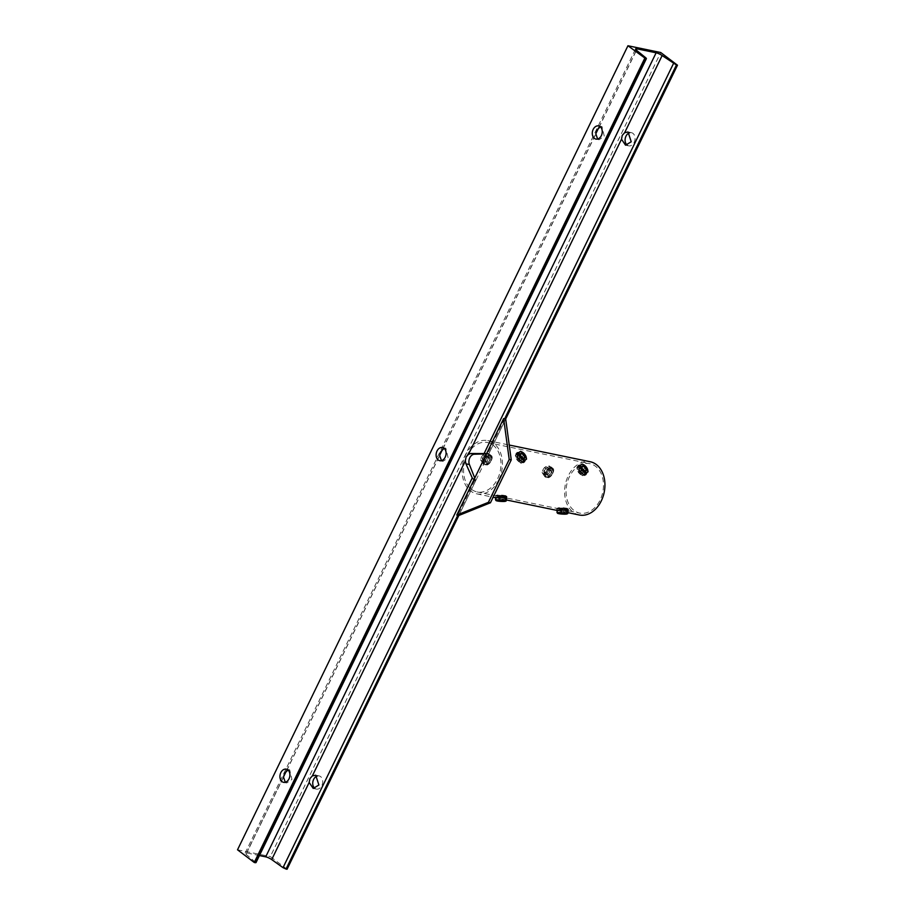 <?xml version="1.0" encoding="UTF-8"?>
<svg xmlns="http://www.w3.org/2000/svg" width="915" height="915" viewBox="0 0 915 915"><rect width="100%" height="100%" fill="white"/><g stroke="black" fill="none" stroke-linecap="round" stroke-linejoin="round"><path stroke-width="0.69" stroke-dasharray="4.58 3.43" d="M486.7 453.463L488.77 453.829L505.686 418.99L458.838 515.477L475.754 480.627L474.748 478.065M516.701 453.543L515.808 453.817L516.437 458.701L521.093 463.356L523.563 462.281M523.929 461.137L517.455 453.623M525.256 460.096L518.805 452.559M496.879 495.976L506.956 496.445L505.469 495.53L495.358 495.69L495.232 497.646M495.644 497.749L506.384 498.881M578.269 466.227A25.231 18.391 101.7 0 1 589.866 463.665A25.231 18.391 101.7 0 1 600.103 500.013A25.231 18.391 101.7 0 1 579.675 513.086A25.231 18.391 101.7 0 1 569.439 476.738A25.231 18.391 101.7 0 1 578.2 466.273L577.308 466.501L577.948 471.385L582.603 476.04L585.074 474.965M585.44 473.833L578.955 466.307M586.755 472.792L580.304 465.243M558.39 508.671L568.455 509.129L566.98 508.214C559.042 508.065 556.183 508.214 558.39 508.671L556.858 508.374L556.732 510.341M557.144 510.433L567.883 511.565M550.601 466.81C552.694 467.496 553.037 469.361 551.642 472.415C550.029 475.56 548.039 477.081 545.66 476.99L544.585 476.498L543.853 470.802C545.706 467.851 547.959 466.524 550.601 466.81L551.825 467.737C553.907 468.423 554.238 470.276 552.832 473.318C551.23 476.463 549.252 477.996 546.873 477.916L545.798 477.424L545.043 471.705C546.907 468.766 549.16 467.439 551.825 467.737M489.102 454.115C491.195 454.812 491.538 456.676 490.143 459.73C488.53 462.864 486.54 464.397 484.149 464.305L483.074 463.813L482.342 458.118C484.207 455.167 486.46 453.84 489.102 454.115L490.314 455.041C492.396 455.727 492.739 457.591 491.332 460.622C489.731 463.779 487.741 465.312 485.373 465.232L484.298 464.74L482.937 461.194M484.939 457.077L490.314 455.041M466.936 455.59A25.231 18.391 101.7 0 1 487.363 442.517A25.231 18.391 101.7 0 1 497.6 478.865A25.231 18.391 101.7 0 1 477.173 491.938A25.231 18.391 101.7 0 1 466.936 455.59M498.789 479.769A27.187 19.821 101.7 0 1 476.772 493.848A27.187 19.821 101.7 0 1 465.746 454.698A27.187 19.821 101.7 0 1 487.752 440.607A27.187 19.821 101.7 0 1 498.789 479.769M579.275 514.996A27.187 19.821 101.7 0 1 568.249 475.834A27.187 19.821 101.7 0 1 590.267 461.755M487.969 457.626A3.054 1.979 -52.8 0 1 489.719 457.717A3.054 1.979 -52.8 0 1 490.051 460.279A3.054 1.979 -52.8 0 1 487.764 462.693A3.054 1.979 -52.8 0 1 486.025 462.601A3.054 1.979 -52.8 0 1 485.693 460.039A3.054 1.979 -52.8 0 1 487.981 457.626A3.054 1.979 -52.8 0 1 489.731 457.729A3.054 1.979 -52.8 0 1 490.063 460.279A3.054 1.979 -52.8 0 1 487.775 462.693A3.054 1.979 -52.8 0 1 486.025 462.59A3.054 1.979 -52.8 0 1 485.682 460.039A3.054 1.979 -52.8 0 1 487.969 457.626M487.764 457.855A2.596 1.681 -52.8 0 1 489.25 457.935A2.596 1.681 -52.8 0 1 489.525 460.108A2.596 1.681 -52.8 0 1 487.592 462.155A2.596 1.681 -52.8 0 1 486.105 462.075A2.596 1.681 -52.8 0 1 485.819 459.902A2.596 1.681 -52.8 0 1 487.764 457.855M484.859 455.258A3.054 1.979 -52.8 0 1 487.18 456.825A3.054 1.979 -52.8 0 1 484.653 460.325A3.054 1.979 -52.8 0 1 482.331 458.77A3.054 1.979 -52.8 0 1 484.859 455.258M484.87 460.096A2.596 1.681 127.2 0 0 486.803 458.049A2.596 1.681 127.2 0 0 486.517 455.876A2.596 1.681 127.2 0 0 485.041 455.784A2.596 1.681 127.2 0 0 483.097 457.843A2.596 1.681 127.2 0 0 483.383 460.016A2.596 1.681 127.2 0 0 484.87 460.096M487.718 464.214A4.895 3.168 -52.8 0 1 484.916 464.065A4.895 3.168 -52.8 0 1 484.39 459.971A4.895 3.168 -52.8 0 1 488.038 456.116A4.895 3.168 -52.8 0 1 490.84 456.265A4.895 3.168 -52.8 0 1 491.366 460.359A4.895 3.168 -52.8 0 1 487.718 464.214M485.247 464.946L487.489 464.042A4.895 3.168 -52.8 0 1 484.698 463.894A4.895 3.168 -52.8 0 1 484.207 463.367L483.177 461.789L484.378 459.319A4.895 3.168 -52.8 0 1 487.821 455.945L490.063 455.041L487.421 453.039L482.948 454.847L481.473 457.123L480.535 459.799L482.617 462.944L485.247 464.946L484.207 463.367A4.895 3.168 -52.8 0 1 484.378 459.319L485.579 456.837L482.948 454.847M483.177 461.789L480.535 459.799M490.063 455.041L492.133 458.198L490.932 460.668A4.895 3.168 -52.8 0 1 487.489 464.042L489.731 463.15L487.1 461.149L482.617 462.944M487.1 461.149L489.502 456.196L487.421 453.039M492.133 458.198L489.502 456.196M485.579 456.837L487.821 455.945A4.895 3.168 -52.8 0 1 490.612 456.093A4.895 3.168 -52.8 0 1 491.103 456.619A4.895 3.168 -52.8 0 1 490.932 460.668L489.731 463.15M481.473 457.123A4.895 3.168 -52.8 0 1 484.916 453.737A4.895 3.168 -52.8 0 1 488.198 454.423A4.895 3.168 -52.8 0 1 488.038 458.472A4.895 3.168 -52.8 0 1 484.595 461.846A4.895 3.168 -52.8 0 1 481.313 461.171A4.895 3.168 -52.8 0 1 481.473 457.123M549.469 470.31A3.054 1.979 -52.8 0 1 551.219 470.401A3.054 1.979 -52.8 0 1 551.551 472.964A3.054 1.979 -52.8 0 1 549.274 475.377A3.054 1.979 -52.8 0 1 547.536 475.285A3.054 1.979 -52.8 0 1 547.204 472.735A3.054 1.979 -52.8 0 1 549.48 470.321A3.054 1.979 -52.8 0 1 551.23 470.413A3.054 1.979 -52.8 0 1 551.562 472.975A3.054 1.979 -52.8 0 1 549.274 475.388A3.054 1.979 -52.8 0 1 547.525 475.274A3.054 1.979 -52.8 0 1 547.193 472.723A3.054 1.979 -52.8 0 1 549.469 470.31M549.263 470.539A2.596 1.681 -52.8 0 1 550.75 470.619A2.596 1.681 -52.8 0 1 551.036 472.792A2.596 1.681 -52.8 0 1 549.091 474.851A2.596 1.681 -52.8 0 1 547.605 474.771A2.596 1.681 -52.8 0 1 547.319 472.598A2.596 1.681 -52.8 0 1 549.263 470.539M546.358 467.954A3.054 1.979 -52.8 0 1 548.68 469.509A3.054 1.979 -52.8 0 1 546.152 473.009A3.054 1.979 -52.8 0 1 543.83 471.454A3.054 1.979 -52.8 0 1 546.358 467.954M546.369 472.781A2.596 1.681 127.2 0 0 548.314 470.733A2.596 1.681 127.2 0 0 548.028 468.56A2.596 1.681 127.2 0 0 546.541 468.48A2.596 1.681 127.2 0 0 544.597 470.527A2.596 1.681 127.2 0 0 544.883 472.7A2.596 1.681 127.2 0 0 546.369 472.781M549.217 476.898A4.895 3.168 -52.8 0 1 546.427 476.749A4.895 3.168 -52.8 0 1 545.889 472.655A4.895 3.168 -52.8 0 1 549.549 468.8A4.895 3.168 -52.8 0 1 552.34 468.949A4.895 3.168 -52.8 0 1 552.877 473.044A4.895 3.168 -52.8 0 1 549.217 476.898M546.758 477.63L549 476.738A4.895 3.168 -52.8 0 1 546.198 476.578A4.895 3.168 -52.8 0 1 545.717 476.052L544.677 474.485L545.878 472.003A4.895 3.168 -52.8 0 1 549.32 468.629L551.562 467.725L548.931 465.735L544.448 467.531L542.984 469.807L542.046 472.483L544.116 475.64L546.758 477.63L545.717 476.052A4.895 3.168 -52.8 0 1 545.878 472.003L547.078 469.532L544.448 467.531M544.677 474.485L542.046 472.483M551.562 467.725L553.644 470.882L552.443 473.352A4.895 3.168 -52.8 0 1 549 476.738L551.242 475.834L548.6 473.833L544.116 475.64M548.6 473.833L551.002 468.88L548.931 465.735M553.644 470.882L551.002 468.88M547.078 469.532L549.32 468.629A4.895 3.168 -52.8 0 1 552.111 468.789A4.895 3.168 -52.8 0 1 552.603 469.303A4.895 3.168 -52.8 0 1 552.443 473.352L551.242 475.834M542.984 469.807A4.895 3.168 -52.8 0 1 546.427 466.433A4.895 3.168 -52.8 0 1 549.698 467.108A4.895 3.168 -52.8 0 1 549.538 471.156A4.895 3.168 -52.8 0 1 546.095 474.53A4.895 3.168 -52.8 0 1 542.812 473.856A4.895 3.168 -52.8 0 1 542.984 469.807M580.556 473.204A3.054 1.59 51.8 0 0 582.638 473.604A3.054 1.59 51.8 0 0 582.775 471.557A3.054 1.59 51.8 0 0 580.945 469.189A3.054 1.59 51.8 0 0 580.876 469.143A3.054 1.59 51.8 0 0 578.863 468.789A3.054 1.59 51.8 0 0 580.556 473.204A3.054 1.59 51.8 0 0 582.626 473.604A3.054 1.59 51.8 0 0 580.934 469.201A3.054 1.59 51.8 0 0 578.852 468.8A3.054 1.59 51.8 0 0 580.545 473.204M580.796 472.735A2.596 1.35 51.8 0 0 582.569 473.066A2.596 1.35 51.8 0 0 582.683 471.328A2.596 1.35 51.8 0 0 581.128 469.315A2.596 1.35 51.8 0 0 581.082 469.281A2.596 1.35 51.8 0 0 579.355 468.983A2.596 1.35 51.8 0 0 580.796 472.735M583.964 470.47A2.596 1.35 -128.2 0 1 583.862 470.401A2.596 1.35 -128.2 0 1 583.816 470.367A2.596 1.35 -128.2 0 1 582.26 468.354A2.596 1.35 -128.2 0 1 582.215 468.251M581.048 467.988A4.895 2.539 51.8 0 0 577.72 467.359A4.895 2.539 51.8 0 0 580.43 474.416A4.895 2.539 51.8 0 0 583.759 475.045A4.895 2.539 51.8 0 0 583.862 474.965A4.895 2.539 51.8 0 0 581.048 467.988M582.123 463.985L579.218 466.273L581.3 467.794A4.895 2.539 51.8 0 0 578.017 467.119A4.895 2.539 51.8 0 0 577.96 467.165A4.895 2.539 51.8 0 0 577.708 470.333A4.895 2.539 51.8 0 0 580.67 474.222L582.752 475.743L583.781 474.942M579.218 466.273L576.816 467.965L578.589 472.7L579.984 471.602M576.816 467.965L578.166 466.913M585.154 474.05L584.262 471.683A4.895 2.539 51.8 0 0 581.3 467.794L583.381 469.315L586.298 467.027M578.589 472.7L580.67 474.222A4.895 2.539 51.8 0 0 583.953 474.896A4.895 2.539 51.8 0 0 584.01 474.851A4.895 2.539 51.8 0 0 584.262 471.683L583.381 469.315M582.752 475.743L583.759 475.045M559.706 508.294L565.664 508.5L560.106 508.614M559.877 513.086L564.864 513.407M567.46 508.557A4.895 0.629 -176.3 0 0 562.187 507.734A4.895 0.629 -176.3 0 0 557.807 508.065A4.895 0.629 -176.3 0 0 557.91 508.214A4.895 0.629 -176.3 0 0 563.183 509.049A4.895 0.629 -176.3 0 0 567.563 508.706A4.895 0.629 -176.3 0 0 567.46 508.557M566.728 510.181L566.831 508.534L567.437 508.923A4.895 0.629 -176.3 0 0 564.155 508.248A4.895 0.629 -176.3 0 0 559.385 508.077A4.895 0.629 -176.3 0 0 557.773 508.431A4.895 0.629 -176.3 0 0 557.887 508.58L558.207 513.258L557.578 513.292M566.831 508.534L557.292 508.18L557.155 510.307M561.467 507.962L561.33 510.09M558.482 508.969L565.939 509.426A4.895 0.629 -176.3 0 0 567.54 509.072A4.895 0.629 -176.3 0 0 567.437 508.923L567.941 510.581M567.746 513.601L565.63 514.15L558.207 513.258M563.857 509.541L563.571 513.818M557.292 508.18L557.887 508.58A4.895 0.629 -176.3 0 0 561.169 509.255A4.895 0.629 -176.3 0 0 565.939 509.426L568.032 509.312M519.057 460.508A3.054 1.59 51.8 0 0 521.138 460.908A3.054 1.59 51.8 0 0 521.275 458.861A3.054 1.59 51.8 0 0 519.446 456.505A3.054 1.59 51.8 0 0 517.352 456.105A3.054 1.59 51.8 0 0 519.045 460.519A3.054 1.59 51.8 0 0 521.127 460.92A3.054 1.59 51.8 0 0 519.434 456.505A3.054 1.59 51.8 0 0 519.377 456.459A3.054 1.59 51.8 0 0 517.352 456.105A3.054 1.59 51.8 0 0 519.057 460.508M519.297 460.039A2.596 1.35 51.8 0 0 521.07 460.382A2.596 1.35 51.8 0 0 521.184 458.644A2.596 1.35 51.8 0 0 519.629 456.631A2.596 1.35 51.8 0 0 519.571 456.596A2.596 1.35 51.8 0 0 517.856 456.288A2.596 1.35 51.8 0 0 519.297 460.039M522.454 457.775A2.596 1.35 -128.2 0 1 522.362 457.717A2.596 1.35 -128.2 0 1 522.305 457.672A2.596 1.35 -128.2 0 1 520.749 455.67A2.596 1.35 -128.2 0 1 520.715 455.556M519.548 455.304A4.895 2.539 51.8 0 0 516.209 454.663A4.895 2.539 51.8 0 0 518.919 461.72A4.895 2.539 51.8 0 0 522.259 462.361A4.895 2.539 51.8 0 0 522.362 462.269A4.895 2.539 51.8 0 0 519.548 455.304M520.624 451.301L517.707 453.588L519.8 455.11A4.895 2.539 51.8 0 0 516.518 454.435A4.895 2.539 51.8 0 0 516.46 454.469A4.895 2.539 51.8 0 0 516.197 457.649A4.895 2.539 51.8 0 0 519.171 461.526L521.253 463.047L522.271 462.247M517.707 453.588L515.317 455.281L517.089 460.005L518.485 458.918M515.317 455.281L516.666 454.217M523.654 461.366L522.762 458.998A4.895 2.539 51.8 0 0 519.8 455.11L521.882 456.631L524.787 454.343M517.089 460.005L519.171 461.526A4.895 2.539 51.8 0 0 522.454 462.212A4.895 2.539 51.8 0 0 522.511 462.166A4.895 2.539 51.8 0 0 522.762 458.998L521.882 456.631M521.253 463.047L522.259 462.361M498.195 495.61L504.234 495.919L498.195 495.61M498.629 495.941L503.696 496.124L498.172 495.587M498.366 500.391L503.353 500.722M505.949 495.873A4.895 0.629 -176.3 0 0 500.677 495.038A4.895 0.629 -176.3 0 0 496.296 495.381A4.895 0.629 -176.3 0 0 496.41 495.53A4.895 0.629 -176.3 0 0 501.683 496.353A4.895 0.629 -176.3 0 0 506.064 496.022A4.895 0.629 -176.3 0 0 505.949 495.873M505.229 497.486L505.332 495.839L505.926 496.239A4.895 0.629 -176.3 0 0 502.644 495.564A4.895 0.629 -176.3 0 0 497.874 495.381A4.895 0.629 -176.3 0 0 496.273 495.747A4.895 0.629 -176.3 0 0 496.388 495.884L496.982 496.285L496.696 500.574L496.079 500.608M505.332 495.839L495.793 495.495L495.656 497.623M499.967 495.278L499.83 497.394M496.982 496.285L504.44 496.742A4.895 0.629 -176.3 0 0 506.041 496.376A4.895 0.629 -176.3 0 0 505.926 496.239L506.441 497.897M506.247 500.917L504.131 501.454L496.696 500.574M502.346 496.845L502.072 501.134M495.793 495.495L496.388 495.884A4.895 0.629 -176.3 0 0 499.67 496.559A4.895 0.629 -176.3 0 0 504.44 496.742L506.521 496.628M317.368 775.966A6.725 4.907 101.7 0 1 319.095 775.909A6.725 4.907 101.7 0 1 321.817 785.608A6.725 4.907 101.7 0 1 316.373 789.085A6.725 4.907 101.7 0 1 314.909 788.433M627.255 145.199A6.725 4.907 -78.3 0 0 628.708 145.851A6.725 4.907 -78.3 0 0 634.164 142.374A6.725 4.907 -78.3 0 0 631.43 132.675A6.725 4.907 -78.3 0 0 629.714 132.732M287.95 769.961L289.689 769.847L291.942 779.443L286.738 782.977L285.297 782.268M441.465 460.645L442.906 461.354L448.11 457.82L445.857 448.224L444.118 448.35M597.632 139.034L599.073 139.743L604.277 136.209L602.024 126.613L600.286 126.728M488.77 453.829L486.483 453.886M287.058 869.25L270.325 856.554L660.744 52.521M473.821 479.963L475.754 480.627M259.437 855.548L246.604 852.894A4.895 1.098 25.9 0 0 245.174 853.02A4.895 1.098 25.9 0 0 246.066 854.301L255.994 862.639M237.523 849.795L270.325 856.554M504.657 418.773L487.741 453.611M474.725 480.421L457.809 515.259M286.704 770.613L439.692 455.556M442.871 448.99L595.859 133.945M599.051 127.379L636.497 50.256M246.604 852.894L283.547 776.824M286.475 770.796L439.715 455.201M442.643 449.174L595.882 133.59M598.81 127.562L636.383 50.165M246.066 854.301L283.524 777.178M645.967 57.954L255.548 861.999M524.329 461.903L522.991 462.956M506.83 498.401L506.956 496.445M585.829 474.588L584.491 475.64M568.329 511.096L568.455 509.129M487.363 442.517L589.866 463.665M476.772 493.848L493.128 497.222M499.144 498.469L506.304 499.945M560.655 511.153L567.815 512.629M487.752 440.607L509.243 445.033M477.173 491.938L495.404 495.701M499.933 496.628L556.903 508.385M561.433 509.323L579.675 513.086M483.074 463.813L484.298 464.74M544.585 476.498L545.798 477.424M578.657 465.449L577.308 466.501M517.147 452.765L515.808 453.817M489.25 457.935L486.517 455.876M486.105 462.075L483.383 460.016M550.75 470.619L548.028 468.56M547.605 474.771L544.883 472.7M582.569 473.066L585.589 470.699M579.355 468.983L582.375 466.616M565.253 508.889L564.967 513.326M560.072 508.546L559.774 512.983M521.07 460.382L524.078 458.015M517.856 456.288L520.864 453.932M503.753 496.204L503.467 500.631M498.561 495.861L498.275 500.299M319.095 775.909L315.698 775.211M631.43 132.675L628.033 131.977M289.689 769.847L286.292 769.149M445.857 448.224L442.46 447.526M602.024 126.613L598.627 125.915M245.174 853.02L635.593 48.975M599.073 139.743L595.905 139.091M442.906 461.354L439.738 460.703M286.738 782.977L283.57 782.325M628.708 145.851L625.551 145.199M316.373 789.085L313.216 788.433"/><path stroke-width="1.37" d="M456.791 515.053L488.393 502.346L509.209 459.467L503.639 418.567L456.791 515.053L458.838 515.477L490.44 502.77L511.256 459.89L505.686 418.99L677.477 65.205L660.744 52.521L627.942 45.75L645.704 58.652L646.413 58.594L645.967 57.954L636.497 50.256A4.895 1.098 25.9 0 1 635.593 48.975A4.895 1.098 25.9 0 1 637.023 48.85L656.124 52.795A4.895 1.098 -154.1 0 1 662.14 55.552L676.448 64.999L504.657 418.773M488.393 502.346L490.44 502.77M509.209 459.467L511.256 459.89M503.639 418.567L505.686 418.99M523.563 462.281L523.929 461.137M518.805 452.559L517.147 452.765L517.764 457.66L522.442 462.292L524.329 461.903L525.256 460.096M506.384 498.881L506.83 498.401L505.343 497.508C497.417 497.303 494.546 497.451 496.754 497.966M585.074 474.965L585.44 473.833M580.304 465.243L578.657 465.449L579.264 470.356L583.953 474.976L585.829 474.588L586.755 472.792M567.883 511.565L568.329 511.096L566.843 510.204C558.916 509.987 556.057 510.147 558.253 510.65M517.433 453.611L516.701 453.543M578.932 466.307L578.211 466.227A25.231 18.391 101.7 0 1 578.269 466.227M482.937 461.194L484.939 457.077M509.243 445.033L590.267 461.755A27.187 19.821 101.7 0 1 601.292 500.917A27.187 19.821 101.7 0 1 579.275 514.996L567.815 512.629M583.999 470.493A3.054 1.59 51.8 0 0 584.067 470.539A3.054 1.59 51.8 0 0 586.446 470.104A3.054 1.59 51.8 0 0 584.388 466.478A3.054 1.59 51.8 0 0 582.317 466.067A3.054 1.59 51.8 0 0 582.169 468.125A3.054 1.59 51.8 0 0 583.999 470.493M582.215 468.251A2.596 1.35 -128.2 0 1 582.375 466.616A2.596 1.35 -128.2 0 1 584.147 466.947A2.596 1.35 -128.2 0 1 585.589 470.699A2.596 1.35 -128.2 0 1 583.964 470.47M579.984 471.602L581.505 470.413L579.733 465.678L582.123 463.985L584.502 465.278A4.895 2.539 51.8 0 0 581.231 464.603A4.895 2.539 51.8 0 0 580.911 467.805A4.895 2.539 51.8 0 0 583.884 471.694L581.505 470.413M578.166 466.913L579.733 465.678M586.298 467.027L584.502 465.278A4.895 2.539 51.8 0 1 587.476 469.166L588.071 471.763L585.669 473.455L583.884 471.694A4.895 2.539 51.8 0 0 587.167 472.38A4.895 2.539 51.8 0 0 587.476 469.166L586.298 467.027M583.987 474.874L583.873 474.965A4.895 2.539 51.8 0 0 583.862 474.954L588.071 471.763M583.781 474.942L585.669 473.455M559.374 513.361L565.356 513.59L559.374 513.361M564.864 513.407L559.877 513.086M557.155 510.307L557.006 512.469L563.846 512.972L566.557 512.823L566.728 510.181M561.33 510.09L561.192 512.251M567.941 510.581L567.746 513.601L566.557 512.823M567.746 513.601L567.128 513.647A4.895 0.629 -176.3 0 0 563.846 512.972A4.895 0.629 -176.3 0 0 559.076 512.789A4.895 0.629 -176.3 0 0 557.578 513.292L557.006 512.469M558.207 513.258L557.578 513.292A4.895 0.629 -176.3 0 0 557.59 513.304A4.895 0.629 -176.3 0 0 560.861 513.967A4.895 0.629 -176.3 0 0 565.63 514.15A4.895 0.629 -176.3 0 0 567.106 513.921A4.895 0.629 -176.3 0 0 567.128 513.647M522.499 457.809A3.054 1.59 51.8 0 0 522.557 457.855A3.054 1.59 51.8 0 0 524.947 457.42A3.054 1.59 51.8 0 0 522.888 453.794A3.054 1.59 51.8 0 0 520.818 453.382A3.054 1.59 51.8 0 0 520.669 455.441A3.054 1.59 51.8 0 0 522.499 457.809M520.715 455.556A2.596 1.35 -128.2 0 1 520.864 453.932A2.596 1.35 -128.2 0 1 522.637 454.263A2.596 1.35 -128.2 0 1 524.078 458.015A2.596 1.35 -128.2 0 1 522.454 457.775M518.485 458.918L520.006 457.717L518.233 452.994L520.624 451.301L523.003 452.593A4.895 2.539 51.8 0 0 519.72 451.907A4.895 2.539 51.8 0 0 519.411 455.121A4.895 2.539 51.8 0 0 522.385 459.01L520.006 457.717M516.666 454.217L518.233 452.994M524.787 454.343L523.003 452.593A4.895 2.539 51.8 0 1 525.976 456.482L526.56 459.078L524.169 460.76L522.385 459.01A4.895 2.539 51.8 0 0 525.656 459.685A4.895 2.539 51.8 0 0 525.976 456.482L524.787 454.343M522.476 462.189L526.56 459.078M522.271 462.247L524.169 460.76M497.863 500.677L503.856 500.905L497.863 500.677M503.353 500.722L498.366 500.391M495.656 497.623L495.507 499.784L502.335 500.276L505.057 500.128L505.229 497.486M499.83 497.394L499.682 499.567M506.441 497.897L506.247 500.917L505.057 500.128M506.247 500.917L505.618 500.951A4.895 0.629 -176.3 0 0 502.335 500.276A4.895 0.629 -176.3 0 0 497.566 500.105A4.895 0.629 -176.3 0 0 496.079 500.608L495.507 499.784M496.696 500.574L496.079 500.608A4.895 0.629 -176.3 0 0 499.361 501.283A4.895 0.629 -176.3 0 0 504.131 501.454A4.895 0.629 -176.3 0 0 505.595 501.237A4.895 0.629 -176.3 0 0 505.618 500.951M309.911 778.631L312.347 775.897L315.698 775.211L318.9 785.001L313.216 788.433L309.167 782.462L309.911 778.631M314.909 788.433A6.725 4.907 101.7 0 1 313.639 779.397A6.725 4.907 101.7 0 1 317.368 775.966M624.682 132.664L622.246 135.397L621.502 139.229L625.551 145.199L631.236 141.768L628.033 131.977L624.682 132.664L662.14 55.552M629.714 132.732A6.725 4.907 -78.3 0 0 625.986 136.163A6.725 4.907 -78.3 0 0 627.255 145.199M285.297 782.268L283.524 777.178L284.576 773.404L287.95 769.961M280.836 772.626A6.725 4.907 101.7 0 1 286.292 769.149A6.725 4.907 101.7 0 1 289.014 778.837A6.725 4.907 101.7 0 1 283.57 782.325A6.725 4.907 101.7 0 1 280.836 772.626M444.118 448.35L440.744 451.781L439.692 455.556L441.465 460.645M445.193 457.214A6.725 4.907 -78.3 0 0 442.46 447.526A6.725 4.907 -78.3 0 0 437.015 451.015A6.725 4.907 -78.3 0 0 439.738 460.703A6.725 4.907 -78.3 0 0 445.193 457.214M600.286 126.728L596.912 130.17L595.859 133.945L597.632 139.034M601.361 135.603A6.725 4.907 -78.3 0 0 598.627 125.915A6.725 4.907 -78.3 0 0 593.183 129.392A6.725 4.907 -78.3 0 0 595.905 139.091A6.725 4.907 -78.3 0 0 601.361 135.603M487.741 453.611L470.973 453.508L468.514 454.286L466.078 457.008L465.335 460.851L465.964 463.836L469.418 464.546L474.748 478.065M486.483 453.886L474.428 454.217A6.725 4.907 -78.3 0 0 469.807 457.786A6.725 4.907 -78.3 0 0 469.418 464.546M457.809 515.259L286.029 869.033L287.058 869.25L458.838 515.477M474.725 480.421L472.254 477.95L465.964 463.836M259.437 855.548L265.705 856.84A4.895 1.098 -154.1 0 1 271.709 859.585L283.021 867.66L472.254 477.95M677.477 65.205L676.448 64.999M286.029 869.033L283.021 867.66M644.675 58.446L254.256 862.479L237.523 849.795L627.942 45.75M254.256 862.479L255.285 862.696L645.704 58.652M646.413 58.594L255.994 862.639L255.285 862.696M484.207 453.337L673.44 63.615M468.514 454.286L621.502 139.229M312.347 775.897L465.335 460.851M271.709 859.585L309.167 782.462M470.973 453.508L474.428 454.217M265.705 856.84L656.124 52.795M283.547 776.824L286.475 770.796M439.715 455.201L442.643 449.174M595.882 133.59L598.81 127.562M636.383 50.165L637.023 48.85M493.128 497.222L495.404 497.691M506.304 499.945L556.903 510.387"/></g></svg>

